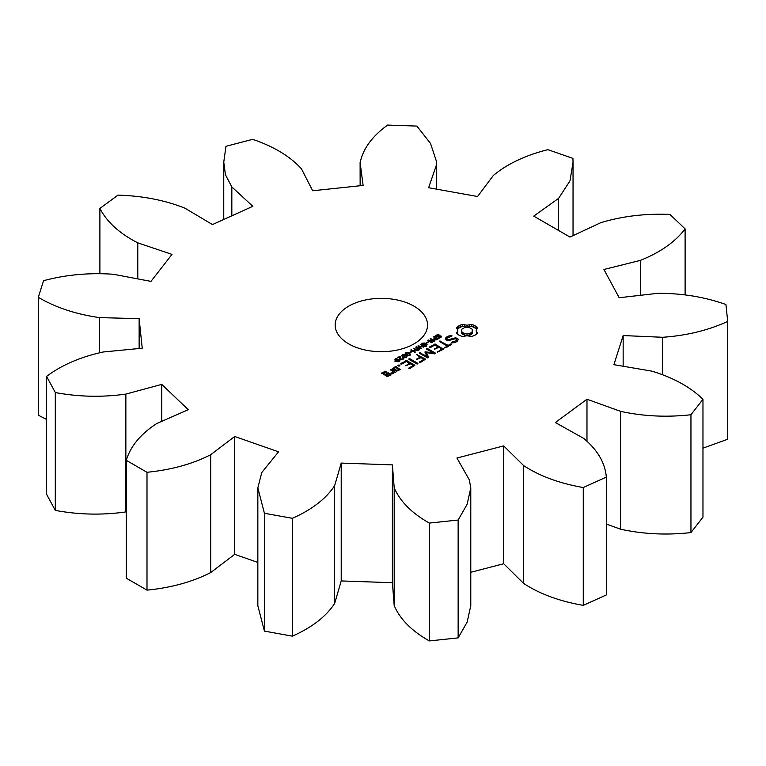 <?xml version="1.0" encoding="UTF-8"?>
<svg xmlns="http://www.w3.org/2000/svg" width="766" height="766" viewBox="0 0 766 766"><rect width="100%" height="100%" fill="white"/><g stroke="black" fill="none" stroke-linecap="round" stroke-linejoin="round"><path stroke-width="1.15" d="M146.995 472.287L146.995 590.136L126.285 578.186L126.285 460.337L146.995 472.287C171.268 469.874 192.515 464.014 210.707 454.717L234.683 436.496L278.556 451.816L261.761 472.536L257.845 487.894L264.414 513.277L292.373 518.304C311.925 509.649 326.019 498.762 334.646 485.644L341.215 463.085L392.393 464.876L394.193 487.731C400.024 501.347 411.735 513.134 429.343 523.082L458.145 520.037L467.126 504.306L470.784 487.894L469.29 479.784L456.938 458.039L503.693 445.898L523.685 465.651C539.81 476.146 559.678 483.432 583.271 487.53L606.327 477.103C605.092 462.894 597.585 450.015 583.788 438.458L555.35 422.526L586.976 399.23L620.575 411.352C643.306 416.321 666.755 417.451 690.951 414.741L702.968 399.316C690.444 387.069 673.419 377.686 651.914 371.156L613.911 364.673L623.151 335.556L662.667 337.279C686.786 335.585 708.464 330.29 727.7 321.394L725.929 304.523C704.979 297.036 682.353 293.292 658.051 293.282L619.187 297.744L603.934 269.479L640.309 260.402C660.302 252.426 675.229 241.922 685.11 228.89L669.963 214.423C645.384 213.408 622.337 216.165 600.812 222.676L569.981 237.058L533.73 216.117L558.634 198.327L570 180.833L573.045 162.153L572.93 158.399L547.872 149.657C525.304 155.354 507.111 163.981 493.294 175.519L477.572 196.517L428.615 187.718L436.342 165.274L436.697 162.153L430.53 143.453L416.867 126.084L387.644 125.069C372.247 136.176 363.074 148.69 360.135 162.612L363.113 185.429L312.681 190.763L301.459 168.817C290.151 156.398 273.893 146.574 252.675 139.345L225.97 146.287L223.758 162.153L225.453 174.811L231.83 186.914L252.837 206.313L212.479 224.572L184.874 208.151C164.872 200.185 142.562 195.847 117.954 195.139L99.896 208.448C106.981 222.073 119.611 233.544 137.784 242.851L172.005 254.389L150.959 281.39L113.311 274.257C89.182 272.572 65.943 274.716 43.576 280.691L38.3 297.323C55.535 307.482 75.958 314.252 99.542 317.612L139.134 318.656L142.227 348.204L103.142 351.996C80.43 356.975 61.577 365.104 46.582 376.393L55.296 392.537C78.745 396.912 102.261 397.42 125.863 394.078L161.75 384.379L188.273 409.705L156.724 423.55C140.618 434.054 130.469 446.319 126.285 460.337M146.995 590.136C171.268 587.723 192.515 581.863 210.707 572.566L210.707 454.717M210.707 572.566L234.683 554.345L257.845 562.435M257.845 487.894L257.845 605.743L264.414 631.117L292.373 636.153C311.925 627.498 326.019 616.611 334.646 603.493L341.215 580.934L392.393 582.715L394.193 605.571C400.024 619.196 411.735 630.983 429.343 640.931L458.145 637.887L467.126 622.155L470.784 605.743L470.784 487.894M470.784 572.298L503.693 563.738L523.685 583.491C539.81 593.995 559.678 601.281 583.271 605.37L606.327 594.943L606.327 477.103M606.327 524.059L620.575 529.201C643.306 534.17 666.755 535.3 690.951 532.59L702.968 517.165L702.968 399.316M702.968 448.167L727.7 439.244L727.7 321.394M38.3 297.323L38.3 415.172L46.582 419.442M46.582 376.393L46.582 494.242L55.296 510.386C78.745 514.762 102.261 515.269 125.863 511.918L126.285 511.812M360.106 162.162L360.135 185.745L360.106 162.162M348.702 343.877A46.19 26.666 0 0 0 399.038 349.66A46.19 26.666 0 0 0 427.543 325.023A46.19 26.666 0 0 0 381.363 298.357A46.19 26.666 0 0 0 335.173 325.023A46.19 26.666 0 0 0 348.702 343.877M477.457 333.181L476.174 330.472L477.457 327.771L475.111 325.799L471.693 324.439L467.011 325.186L462.319 324.439L458.911 325.799L456.555 327.771L457.838 330.472L456.555 333.181L458.911 335.154L462.319 336.513L467.011 335.767L471.693 336.513L475.169 335.115L477.457 333.181M436.984 337.002L435.691 336.398L435.844 335.527L438.305 334.378L438.985 334.771L436.917 335.336L436.553 336.36L440.038 335.719L441.446 336.724L438.956 338.218L438.315 337.844L440.211 337.279L440.527 336.341L436.984 337.002M436.323 335.901L436.553 336.935M441.034 337.308L441.034 335.987L441.446 336.724M440.747 336.657L440.747 337.509L440.527 336.341M434.916 340.037L433.652 339.032L435.002 337.768L433.47 336.877L434.016 336.561L438.123 338.936L434.916 340.037M431.593 342.699L427.485 340.334L433.776 340.937L430.109 338.821L430.616 338.524L434.724 340.899L433.872 341.387L428.749 340.477L432.101 342.412L431.593 342.699M426.853 343.063L426.365 342.775L428.577 342.067L426.853 343.063M422.487 345.61L420.716 344.595L422.851 343.072L425.034 343.044L427.112 344.729L426.107 345.964L424.23 346.625L423.588 346.251L426.375 344.757L423.914 343.36L421.53 344.441L422.545 345.026L424.125 344.671L422.487 345.61M426.375 346.701L426.375 344.757M458.327 339.223L455.722 337.72L448.11 339.817L446.741 339.032L447.315 337.796L451.576 336.408L452.074 335.92L451.212 335.623L448.349 336.073L446.042 337.404L445.17 339.281L447.813 340.803L455.425 338.706L456.775 339.482L456.201 340.717L451.95 342.105L451.461 342.603L452.313 342.89L455.224 342.44L457.455 341.157L458.327 339.223M450.609 343.963L448.129 345.399L439.665 341.081L439.684 341.674L447.133 345.964L444.663 347.965L451.605 344.537L451.605 343.963L450.609 343.963L450.609 345.102M443.351 349.296L435.356 344.125L429.429 346.998L429.4 347.582L430.406 347.563L434.858 344.987L437.865 346.72L434.389 349.306L438.861 347.295L441.838 349.018L437.367 352.178L443.351 349.296M419.328 349.784L418.791 350.091L415.756 347.113L416.369 346.759L420.639 348.224L418.073 345.772L423.866 347.17L419.031 346.021L421.597 348.473L421.041 348.798L416.733 347.304L419.328 349.784M414.846 352.37L410.739 350.005L413.295 350.847L415.344 349.669L413.334 348.511L413.879 348.195L417.977 350.56L415.823 349.947L413.774 351.125L415.392 352.063L414.846 352.37M410.088 352.743L409.599 352.456L411.313 351.46L411.811 351.747L410.088 352.743M408.402 355.577L405.185 353.71L405.741 352.791L407.349 352.475L409.293 353.203L410.566 354.332L410.011 355.261L408.402 355.577L409.877 354.687L409.417 353.959L407.34 352.906L405.875 353.365L408.431 355.146M405.185 353.71L405.741 352.791L405.741 354.371M410.566 354.715L410.011 355.261M404.812 357.645L401.604 355.778L402.16 354.869L403.759 354.543L405.712 355.28L406.976 356.41L406.42 357.329L404.812 357.645L406.286 356.755L405.827 356.037L403.759 354.984L402.294 355.443L404.85 357.215M401.604 355.778L402.16 354.869L402.16 356.439M406.976 356.784L406.42 357.329M397.698 358.076L397.228 357.808L400.005 356.2L401.001 359.13L403.835 358.526L401.643 359.742L400.455 359.465L399.909 356.803L397.698 358.076M400.455 357.751L400.541 359.513M426.538 352.657L434.877 353.892L435.576 353.212L427.639 348.626L426.614 348.616L426.643 349.2L432.752 352.733L425.073 351.805L426.681 356.257L419.538 352.705L419.557 353.298L427.495 357.885L428.673 357.492L426.538 352.657L426.538 354.543L428.012 357.885M420.496 362.5L425.446 359.062L416.484 354.466L419.969 357.052L416.493 359.637L420.965 357.626L423.952 359.35L419.5 361.925L419.481 362.51L420.496 362.5M417.92 363.974L417.901 363.39L409.982 358.823L408.967 358.804L408.987 359.398L416.905 363.965L417.92 363.974L417.901 363.39M396.999 361.657L394.72 359.915L396.137 358.411L396.664 358.718L395.371 359.742L395.984 360.566L397.793 359.474L399.929 360.623L398.674 361.696L396.999 361.657M395.965 358.986L395.371 360.815M399.785 366.043L397.793 365.554L399.785 365.076L399.785 366.043L399.785 365.076M409.839 368.647L414.789 365.219L406.813 360.614L400.877 363.477L400.848 364.061L401.863 364.041L406.315 361.475L409.312 363.208L405.836 365.794L410.308 363.783L413.295 365.506L408.843 368.073L408.824 368.657L409.839 368.647M392.355 368.953L396.367 371.271L400.273 369.576L396.261 366.703L395.294 366.703L392.355 368.953M395.457 372.353L391.464 369.471L390.478 369.48L392.479 371.213L392.307 372.937L391.033 372.898L390.957 373.693L393.667 373.387L393.81 371.979L395.457 372.353M391.072 374.89L388.611 372.898L385.221 374.306L383.278 373.186L385.202 372.075L386.571 372.295L385.691 371.213L381.794 372.918L387.175 376.585L391.072 374.89M234.683 554.345L234.683 436.496M161.75 421.338L161.75 384.379M125.863 511.918L125.863 394.078M55.296 510.386L55.296 392.537M264.414 631.117L264.414 513.277M292.373 636.153L292.373 518.304M334.646 603.493L334.646 485.644M341.215 580.934L341.215 463.085M139.134 348.501L139.134 318.656M392.393 582.715L392.393 464.876M99.542 352.58L99.542 317.612M394.193 605.571L394.193 487.731M429.343 640.931L429.343 523.082M458.145 637.887L458.145 520.037M503.693 563.738L503.693 445.898M137.784 278.891L137.784 242.851M523.685 583.491L523.685 465.651M99.896 273.395L99.896 208.448M583.271 605.37L583.271 487.53M586.976 440.766L586.976 399.23M231.83 215.811L231.83 186.914M620.575 529.201L620.575 411.352M690.951 532.59L690.951 414.741M623.151 366.253L623.151 335.556M662.667 374.411L662.667 337.279M436.342 189.106L436.342 165.274M640.309 295.312L640.309 260.402M685.11 294.805L685.11 228.89M558.634 230.499L558.634 198.327M476.672 333.995L476.174 330.472M476.49 331.87L476.49 333.756M476.672 328.844L471.693 326.326L467.011 327.072L462.319 326.326L457.34 328.844M476.433 326.718L476.433 328.604M475.111 325.799L475.111 327.685M473.512 325.033L473.512 326.919M471.693 324.439L471.693 326.326M469.414 324.995L469.414 326.881M467.011 325.186L467.011 327.072M464.598 324.995L464.598 326.881M462.319 324.439L462.319 326.326M460.5 325.033L460.5 326.919M457.522 331.87L457.34 333.995M458.911 325.799L458.911 327.685M457.838 330.472L457.522 333.756M457.58 326.718L457.58 328.604M438.305 334.378L438.305 334.866M434.016 336.561L434.016 337.193M435.002 337.768L434.475 339.214L435.672 339.616L437.108 338.974L437.108 339.52M428.165 339.941L428.165 340.726M428.749 340.477L428.749 341.062M430.616 338.524L430.616 339.118M428.079 341.789L428.079 342.354M423.636 344.394L423.636 344.949M422.545 345.026L422.545 345.581M421.53 344.441L421.53 345.064M457.656 340.717L456.775 340.219M455.722 337.72L455.722 338.869M448.11 339.817L448.11 340.717M446.741 339.032L446.741 340.181M451.95 342.105L451.95 342.766M454.477 341.722L454.477 342.555M456.201 340.717L456.201 341.875M451.212 335.623L451.212 336.465M456.775 339.482L456.67 341.607M448.349 336.073L448.349 337.203M446.837 338.831L445.86 339.673M446.042 337.404L446.042 339.29M448.129 345.399L448.129 346.538M451.605 343.963L451.605 344.537M440.68 341.1L440.68 342.249M447.133 345.964L447.133 347.113M444.682 347.381L444.682 347.965M443.332 348.731L443.332 349.306M435.356 344.125L435.356 345.275M434.389 344.135L434.389 345.265M437.386 351.594L437.386 352.178M429.429 346.998L429.429 347.572M441.838 349.018L441.838 350.167M437.865 346.72L437.865 347.869M434.408 348.721L434.408 349.306M416.733 347.304L416.733 348.08M416.369 346.759L416.369 347.716M419.031 346.021L419.031 346.682M418.676 345.428L418.676 346.347M411.285 349.689L411.285 350.321M413.774 351.125L413.774 351.757M413.295 350.847L413.295 351.479M415.344 349.669L415.344 350.225M413.879 348.195L413.879 348.827M411.313 351.46L411.313 352.034M399.909 356.803L399.823 359.321M399.909 358.143L400.446 358.344M400.005 356.2L400.005 358.086M403.251 359.13L403.251 358.191L403.232 359.149M427.639 348.626L427.639 349.775M420.553 352.724L420.553 353.873M426.681 356.257L426.681 357.416M432.752 352.733L432.752 353.576M425.073 351.805L425.073 352.628M426.538 353.71L425.513 353.633M425.772 351.709L425.772 353.595M425.446 359.062L425.446 359.637M419.5 361.925L419.5 362.51M417.499 354.476L417.499 355.625M423.952 359.35L423.952 360.499M419.969 357.052L419.969 358.201M416.512 359.053L416.512 359.637M409.982 358.823L409.982 359.972M394.863 361.159L395.572 360.547M396.137 358.411L396.137 358.89M395.984 360.566L395.984 361.226M398.942 364.894L398.942 366.225M398.109 365.076L398.109 366.043M414.789 365.219L414.789 365.794M408.843 368.073L408.843 368.657M406.813 360.614L406.813 361.763M413.295 365.506L413.295 366.655M405.836 360.614L405.836 361.744M400.877 363.477L400.877 364.061M405.856 365.2L405.856 365.794M409.312 363.208L409.312 364.357M392.364 368.398L392.364 368.963M395.294 366.703L395.294 367.833M396.261 366.703L396.261 367.852M393.743 372.678L392.479 371.95M391.464 369.471L391.464 370.62M390.478 369.48L390.478 370.055M392.479 371.213L392.412 373.76M392.307 372.937L392.307 373.751M391.033 372.898L391.033 373.693M388.611 372.898L388.611 374.047M387.644 372.908L387.644 374.057M385.221 374.306L385.221 375.455M381.794 372.918L381.794 373.473M383.278 373.186L383.278 374.335M384.724 371.223L384.724 372.353M385.691 371.213L385.691 372.305M471.013 334.675L469.137 335.393L464.876 335.393L461.764 333.593L461.764 329.246L464.876 327.446L469.137 327.446L472.249 329.246L472.249 333.593L471.013 334.675L471.013 332.789L469.137 333.507L469.137 335.393M469.137 333.507L467.011 333.746L467.011 335.632M467.011 333.746L464.876 333.507L464.876 335.393M464.876 333.507L463.009 332.789L463.009 334.675M463.009 332.789L461.764 331.707L461.764 333.593M461.764 331.707L461.352 330.472M472.67 330.472L472.249 333.593M472.249 331.707L471.013 332.789M437.108 338.974L435.011 338.304M405.875 353.365L405.942 354.514M409.877 355.328L409.82 354.342M402.294 355.443L402.351 356.592M406.286 357.406L406.229 356.41M398.033 361.38L399.249 360.662L398.291 359.924L396.376 360.796L398.033 361.791M396.376 360.796L396.376 361.428M398.866 361.638L399.249 360.662M398.789 369.308L396.865 370.418L393.848 368.666L395.763 367.565L398.789 369.308L398.789 370.438M396.865 370.418L396.865 371.271M393.848 368.666L393.848 369.815M389.588 374.612L387.673 375.723L386.208 374.88L388.132 373.77L389.588 374.612L389.588 375.742M387.673 375.723L387.673 376.585M386.208 374.88L386.208 376.029M435.844 335.527L435.844 336.58M436.457 335.068L436.457 335.69M437.338 334.646L437.338 335.144M440.211 337.279L440.211 337.796M439.301 337.653L439.301 338.132M436.323 336.13L436.323 336.868M437.089 336.523L437.089 337.002M437.692 336.398L437.692 336.916M438.238 336.197L438.238 336.743M438.841 335.948L438.841 336.504M434.456 338.074L434.456 338.735M421.176 344.011L421.176 344.863M421.836 343.503L421.836 344.116M425.034 343.044L425.034 343.57M426.126 343.494L426.126 344.26M426.375 344.872L426.375 345.801M425.724 345.638L425.724 346.165M409.293 353.203L409.293 353.873M405.712 355.28L405.712 355.951M399.823 357.435L399.823 358.708M400.455 358.048L400.455 359.465M401.001 359.13L401.001 359.685M402.476 359.062L402.476 359.56M402.935 358.699L402.935 359.35M395.572 358.66L395.572 359.273M399.325 359.79L399.325 361.428M395.859 358.517L395.859 359.043M398.579 359.503L398.579 360.03M397.181 359.599L397.181 360.077M396.673 359.838L396.673 360.413M396.252 360.154L396.252 361.361M434.753 339.434L434.753 339.999M434.475 339.214L434.475 339.913M434.379 338.945L434.379 339.865M436.563 339.29L436.563 339.807M406.334 354.084L406.334 354.773M405.875 353.595L405.875 354.476M409.551 354.993L409.551 355.472M407.78 354.926L407.78 355.443M407.024 354.524L407.024 355.146M402.744 356.161L402.744 356.841M402.294 355.663L402.294 356.544M405.97 357.061L405.97 357.54M404.189 356.994L404.189 357.511M403.433 356.592L403.433 357.215M396.625 360.949L396.625 361.533M396.491 360.863L396.491 361.475M223.758 162.153L223.758 219.459M436.697 162.153L436.697 189.164M573.045 162.153L573.045 235.631M436.304 336.858L436.304 336.025M400.446 359.79L400.446 357.904M395.371 361.609L395.371 359.723M405.856 355.367L405.856 353.48M409.896 355.319L409.896 354.572M402.274 357.435L402.274 355.548M406.306 357.387L406.306 356.64"/></g></svg>
